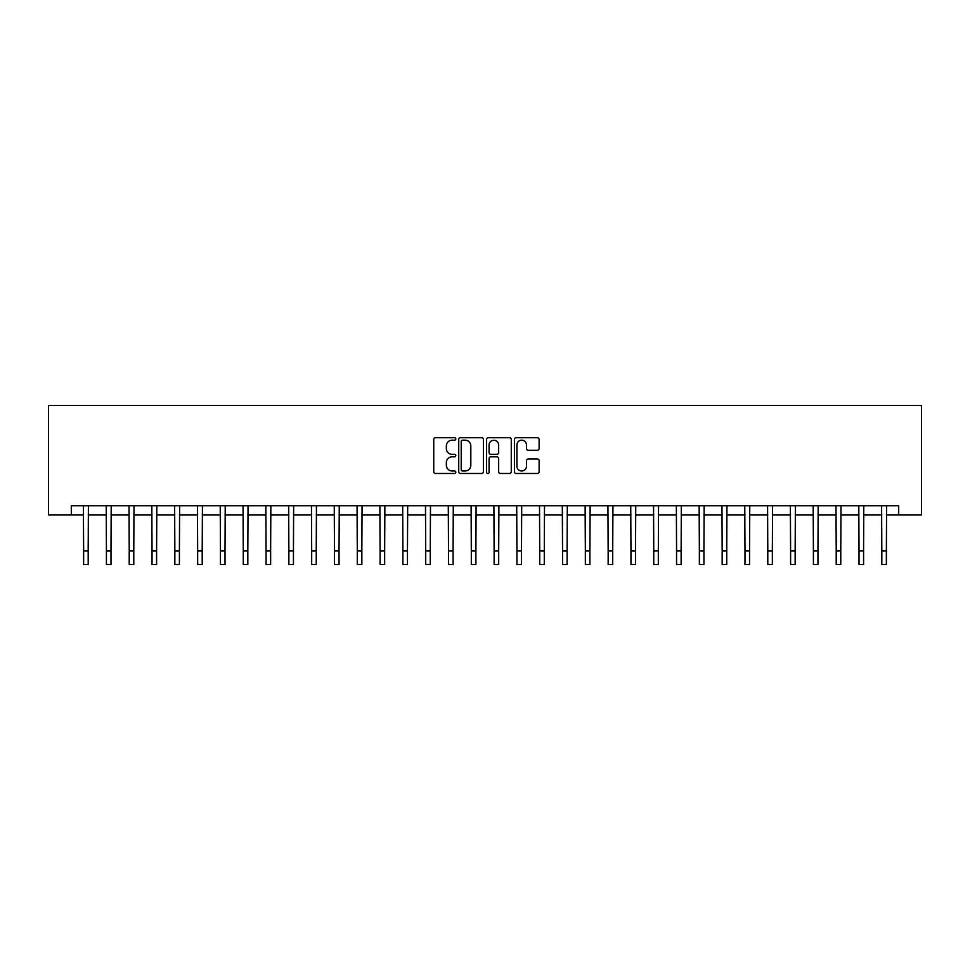 <?xml version="1.0" encoding="UTF-8"?>
<svg xmlns="http://www.w3.org/2000/svg" width="970" height="970" viewBox="0 0 970 970"><rect width="100%" height="100%" fill="white"/><g stroke="black" fill="none" stroke-linecap="round" stroke-linejoin="round"><path stroke-width="1.45" d="M455.815 438.925A1.249 1.249 0 0 0 454.554 437.676L435.53 437.676A1.794 1.794 0 0 0 433.736 439.458L433.736 471.699A1.794 1.794 0 0 0 435.53 473.493L454.554 473.493A1.249 1.249 0 0 0 455.815 472.232A1.249 1.249 0 0 0 454.554 470.983L452.093 470.983A5.735 5.735 0 0 1 446.358 465.248L446.358 462.569A5.735 5.735 0 0 1 452.093 456.834L454.554 456.834A1.249 1.249 0 0 0 455.815 455.585A1.249 1.249 0 0 0 454.554 454.324L452.093 454.324A5.735 5.735 0 0 1 446.358 448.601L446.358 445.909A5.735 5.735 0 0 1 452.093 440.174L454.554 440.174A1.249 1.249 0 0 0 455.815 438.925M537.332 450.298A1.794 1.794 0 0 0 539.126 448.504L539.126 439.458A1.794 1.794 0 0 0 537.332 437.676L516.21 437.676A1.794 1.794 0 0 0 514.415 439.458L514.415 471.699A1.794 1.794 0 0 0 516.21 473.493L537.332 473.493A1.794 1.794 0 0 0 539.126 471.699L539.126 460.774A1.794 1.794 0 0 0 537.332 458.98L528.298 458.98A1.794 1.794 0 0 0 526.504 460.774L526.504 466.194A4.789 4.789 0 0 1 521.714 470.983A4.789 4.789 0 0 1 516.925 466.194L516.925 444.975A4.789 4.789 0 0 1 521.714 440.174A4.789 4.789 0 0 1 526.504 444.975L526.504 448.504A1.794 1.794 0 0 0 528.298 450.298L537.332 450.298M71.307 514.876L71.307 505.758L898.693 505.758L898.693 514.876L921.5 514.876L921.5 405.411L48.5 405.411L48.5 514.876L83.626 514.876M483.436 439.458A1.794 1.794 0 0 0 481.641 437.676L460.507 437.676A1.794 1.794 0 0 0 458.725 439.458L458.725 471.699A1.794 1.794 0 0 0 460.507 473.493L481.641 473.493A1.794 1.794 0 0 0 483.436 471.699L483.436 439.458M488.359 437.676L509.492 437.676A1.794 1.794 0 0 1 511.275 439.458L511.275 471.699A1.794 1.794 0 0 1 509.492 473.493L500.447 473.493A1.794 1.794 0 0 1 498.653 471.699L498.653 458.628A1.794 1.794 0 0 0 496.858 456.834L490.868 456.834A1.794 1.794 0 0 0 489.074 458.628L489.074 472.232A1.249 1.249 0 0 1 487.825 473.493A1.249 1.249 0 0 1 486.564 472.232L486.564 439.458A1.794 1.794 0 0 1 488.359 437.676M88.185 514.876L106.421 514.876M110.992 514.876L129.228 514.876M133.787 514.876L152.035 514.876M156.594 514.876L174.842 514.876M179.401 514.876L197.65 514.876M202.209 514.876L220.457 514.876M225.016 514.876L243.264 514.876M247.823 514.876L266.071 514.876M270.63 514.876L288.866 514.876M293.437 514.876L311.673 514.876M316.244 514.876L334.48 514.876M339.039 514.876L357.287 514.876M361.846 514.876L380.094 514.876M384.654 514.876L402.902 514.876M407.461 514.876L425.709 514.876M430.268 514.876L448.516 514.876M453.075 514.876L471.311 514.876M475.882 514.876L494.118 514.876M498.689 514.876L516.925 514.876M521.484 514.876L539.732 514.876M544.291 514.876L562.539 514.876M567.098 514.876L585.346 514.876M589.905 514.876L608.154 514.876M612.713 514.876L630.961 514.876M635.52 514.876L653.756 514.876M658.327 514.876L676.563 514.876M681.134 514.876L699.37 514.876M703.929 514.876L722.177 514.876M726.736 514.876L744.984 514.876M749.543 514.876L767.791 514.876M772.35 514.876L790.598 514.876M795.157 514.876L813.406 514.876M817.965 514.876L836.213 514.876M840.772 514.876L859.008 514.876M863.579 514.876L881.815 514.876M886.374 514.876L898.693 514.876M462.484 440.174A1.249 1.249 0 0 0 461.223 441.435L461.223 469.722A1.249 1.249 0 0 0 462.484 470.983L465.079 470.983A5.735 5.735 0 0 0 470.814 465.248L470.814 445.909A5.735 5.735 0 0 0 465.079 440.174L462.484 440.174M498.653 445.06A4.789 4.789 0 0 0 493.863 440.271A4.789 4.789 0 0 0 489.074 445.06L489.074 452.541A1.794 1.794 0 0 0 490.868 454.324L496.858 454.324A1.794 1.794 0 0 0 498.653 452.541L498.653 445.06M83.408 505.758L83.626 550.911L88.185 550.911L88.403 505.758M83.626 550.911L83.626 564.588L88.185 564.588L88.185 550.911M106.215 505.758L106.421 550.911L110.992 550.911L111.198 505.758M106.421 550.911L106.421 564.588L110.992 564.588L110.992 550.911M129.01 505.758L129.228 550.911L133.787 550.911L134.005 505.758M129.228 550.911L129.228 564.588L133.787 564.588L133.787 550.911M151.817 505.758L152.035 550.911L156.594 550.911L156.813 505.758M152.035 550.911L152.035 564.588L156.594 564.588L156.594 550.911M174.624 505.758L174.842 550.911L179.401 550.911L179.62 505.758M174.842 550.911L174.842 564.588L179.401 564.588L179.401 550.911M197.431 505.758L197.65 550.911L202.209 550.911L202.427 505.758M197.65 550.911L197.65 564.588L202.209 564.588L202.209 550.911M220.238 505.758L220.457 550.911L225.016 550.911L225.234 505.758M220.457 550.911L220.457 564.588L225.016 564.588L225.016 550.911M243.046 505.758L243.264 550.911L247.823 550.911L248.041 505.758M243.264 550.911L243.264 564.588L247.823 564.588L247.823 550.911M265.853 505.758L266.071 550.911L270.63 550.911L270.848 505.758M266.071 550.911L266.071 564.588L270.63 564.588L270.63 550.911M288.66 505.758L288.866 550.911L293.437 550.911L293.643 505.758M288.866 550.911L288.866 564.588L293.437 564.588L293.437 550.911M311.455 505.758L311.673 550.911L316.244 550.911L316.45 505.758M311.673 550.911L311.673 564.588L316.244 564.588L316.244 550.911M334.262 505.758L334.48 550.911L339.039 550.911L339.257 505.758M334.48 550.911L334.48 564.588L339.039 564.588L339.039 550.911M357.069 505.758L357.287 550.911L361.846 550.911L362.065 505.758M357.287 550.911L357.287 564.588L361.846 564.588L361.846 550.911M379.876 505.758L380.094 550.911L384.654 550.911L384.872 505.758M380.094 550.911L380.094 564.588L384.654 564.588L384.654 550.911M402.683 505.758L402.902 550.911L407.461 550.911L407.679 505.758M402.902 550.911L402.902 564.588L407.461 564.588L407.461 550.911M425.49 505.758L425.709 550.911L430.268 550.911L430.486 505.758M425.709 550.911L425.709 564.588L430.268 564.588L430.268 550.911M448.298 505.758L448.516 550.911L453.075 550.911L453.293 505.758M448.516 550.911L448.516 564.588L453.075 564.588L453.075 550.911M471.105 505.758L471.311 550.911L475.882 550.911L476.1 505.758M471.311 550.911L471.311 564.588L475.882 564.588L475.882 550.911M493.9 505.758L494.118 550.911L498.689 550.911L498.895 505.758M494.118 550.911L494.118 564.588L498.689 564.588L498.689 550.911M516.707 505.758L516.925 550.911L521.484 550.911L521.702 505.758M516.925 550.911L516.925 564.588L521.484 564.588L521.484 550.911M539.514 505.758L539.732 550.911L544.291 550.911L544.509 505.758M539.732 550.911L539.732 564.588L544.291 564.588L544.291 550.911M562.321 505.758L562.539 550.911L567.098 550.911L567.317 505.758M562.539 550.911L562.539 564.588L567.098 564.588L567.098 550.911M585.128 505.758L585.346 550.911L589.905 550.911L590.124 505.758M585.346 550.911L585.346 564.588L589.905 564.588L589.905 550.911M607.935 505.758L608.154 550.911L612.713 550.911L612.931 505.758M608.154 550.911L608.154 564.588L612.713 564.588L612.713 550.911M630.743 505.758L630.961 550.911L635.52 550.911L635.738 505.758M630.961 550.911L630.961 564.588L635.52 564.588L635.52 550.911M653.55 505.758L653.756 550.911L658.327 550.911L658.545 505.758M653.756 550.911L653.756 564.588L658.327 564.588L658.327 550.911M676.357 505.758L676.563 550.911L681.134 550.911L681.34 505.758M676.563 550.911L676.563 564.588L681.134 564.588L681.134 550.911M699.152 505.758L699.37 550.911L703.929 550.911L704.147 505.758M699.37 550.911L699.37 564.588L703.929 564.588L703.929 550.911M721.959 505.758L722.177 550.911L726.736 550.911L726.954 505.758M722.177 550.911L722.177 564.588L726.736 564.588L726.736 550.911M744.766 505.758L744.984 550.911L749.543 550.911L749.761 505.758M744.984 550.911L744.984 564.588L749.543 564.588L749.543 550.911M767.573 505.758L767.791 550.911L772.35 550.911L772.569 505.758M767.791 550.911L767.791 564.588L772.35 564.588L772.35 550.911M790.38 505.758L790.598 550.911L795.157 550.911L795.376 505.758M790.598 550.911L790.598 564.588L795.157 564.588L795.157 550.911M813.187 505.758L813.406 550.911L817.965 550.911L818.183 505.758M813.406 550.911L813.406 564.588L817.965 564.588L817.965 550.911M835.995 505.758L836.213 550.911L840.772 550.911L840.99 505.758M836.213 550.911L836.213 564.588L840.772 564.588L840.772 550.911M858.802 505.758L859.008 550.911L863.579 550.911L863.785 505.758M859.008 550.911L859.008 564.588L863.579 564.588L863.579 550.911M881.597 505.758L881.815 550.911L886.374 550.911L886.592 505.758M881.815 550.911L881.815 564.588L886.374 564.588L886.374 550.911"/></g></svg>
